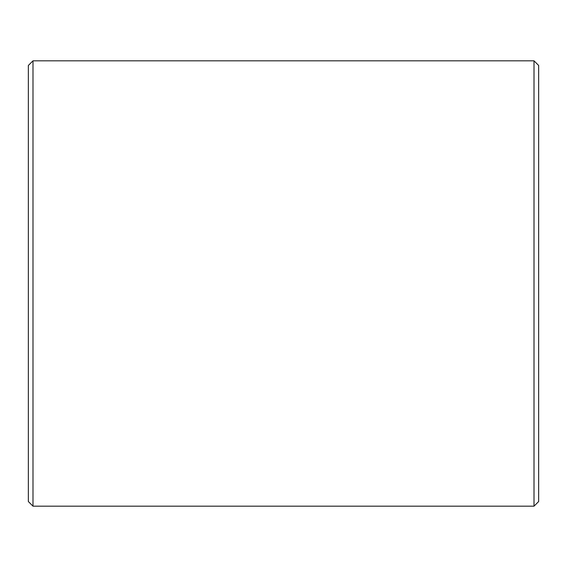 <?xml version="1.0" encoding="UTF-8"?>
<svg xmlns="http://www.w3.org/2000/svg" width="567" height="567" viewBox="0 0 567 567"><rect width="100%" height="100%" fill="white"/><g stroke="black" fill="none" stroke-linecap="round" stroke-linejoin="round"><path stroke-width="0.85" d="M28.35 501.54L28.35 65.46L32.992 60.825L32.992 506.175L28.35 501.54M534.008 60.825L538.65 65.46L538.65 501.54L534.008 506.175L534.008 60.825L32.992 60.825M534.008 506.175L32.992 506.175"/></g></svg>
